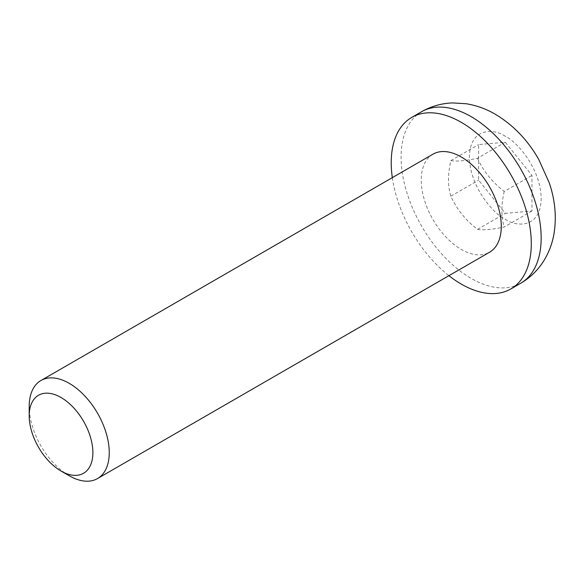 <?xml version="1.0" encoding="UTF-8"?>
<svg xmlns="http://www.w3.org/2000/svg" width="584" height="584" viewBox="0 0 584 584"><rect width="100%" height="100%" fill="white"/><g stroke="black" fill="none" stroke-linecap="round" stroke-linejoin="round"><path stroke-width="0.44" stroke-dasharray="2.92 2.19" d="M432.956 154.183A56.597 32.675 -120 0 0 424.283 199.538A56.597 32.675 -120 0 0 461.258 249.419A56.597 32.675 -120 0 0 489.56 252.222M531.966 210.977L504.218 227.001C492.217 229.592 483.326 230.388 477.537 229.381C465.536 220.153 456.644 209.087 450.855 196.188C447.724 186.135 447.724 174.28 450.855 160.615C456.593 161.629 465.492 160.834 477.537 158.227L505.284 142.211L478.603 144.591L478.603 180.171L505.284 213.357L531.966 210.977L531.966 175.404L505.284 142.211M69.219 475.756A56.597 32.675 60 0 1 29.2 406.435M392.317 177.653A99.046 57.188 -120 0 0 448.913 275.684M477.537 229.381L505.284 213.357M450.855 196.188L478.603 180.171M450.855 160.615L478.603 144.591M477.537 158.227C483.275 171.068 492.166 182.135 504.218 191.421L531.966 175.404M504.218 191.421C501.087 205.086 501.087 216.941 504.218 227.001M421.604 111.719A99.046 57.188 -120 0 0 406.42 191.092A99.046 57.188 -120 0 0 471.127 278.378A99.046 57.188 -120 0 0 520.658 283.284M505.284 136.349C494.787 128.619 469.886 126.677 469.397 157.067C469.886 188.019 494.787 214.824 505.284 219.226C515.781 226.95 540.682 228.892 541.171 198.502C540.682 167.55 515.781 140.744 505.284 136.349"/><path stroke-width="0.88" d="M97.521 478.559L489.56 252.222A56.597 32.675 -120 0 0 498.232 206.867A56.597 32.675 -120 0 0 461.258 156.987A56.597 32.675 -120 0 0 432.956 154.183L40.924 380.527A56.597 32.675 60 0 1 69.219 383.33A56.597 32.675 60 0 1 106.2 433.204A56.597 32.675 60 0 1 97.521 478.559A56.597 32.675 60 0 1 69.219 475.756L61.035 471.032A45.026 25.995 60 0 1 29.2 415.888A45.026 25.995 60 0 1 61.035 397.5A45.026 25.995 60 0 1 92.878 452.651A45.026 25.995 60 0 1 61.035 471.032L69.219 475.756M448.913 275.684A99.046 57.188 -120 0 0 461.258 284.072A99.046 57.188 -120 0 0 510.781 288.978A99.046 57.188 -120 0 0 525.965 209.612A99.046 57.188 -120 0 0 461.258 122.326A99.046 57.188 -120 0 0 411.735 117.42A99.046 57.188 -120 0 0 392.317 177.653M29.2 415.888L29.2 406.435A56.597 32.675 60 0 1 40.924 380.527M471.127 116.632A99.046 57.188 -120 0 0 421.604 111.719C431.211 106.252 441.533 103.317 452.564 102.923L466.244 103.748C476.5 105.427 486.18 108.923 495.276 114.238C513.146 124.918 527.607 139.934 538.674 159.293L549.252 182.836C555.041 199.772 556.647 216.569 554.085 233.22C552.537 242.572 549.383 251.317 544.616 259.464C538.682 269.458 530.688 277.393 520.658 283.284A99.046 57.188 -120 0 0 535.835 203.911A99.046 57.188 -120 0 0 471.127 116.632M520.658 283.284L510.781 288.978M421.604 111.719L411.735 117.42"/></g></svg>
